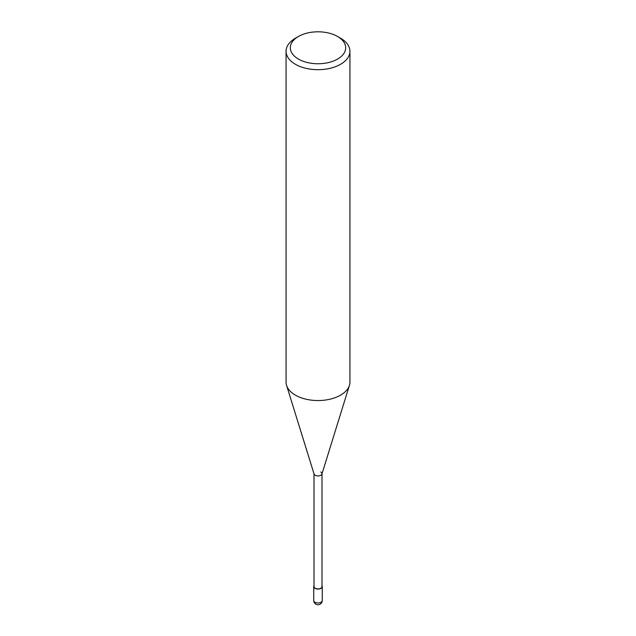 <?xml version="1.0" encoding="UTF-8"?>
<svg xmlns="http://www.w3.org/2000/svg" width="636" height="636" viewBox="0 0 636 636"><rect width="100%" height="100%" fill="white"/><g stroke="black" fill="none" stroke-linecap="round" stroke-linejoin="round"><path stroke-width="0.95" d="M340.578 38.216L337.565 36.483A27.674 15.98 180 0 1 337.573 36.483A27.674 15.98 180 0 1 337.565 59.076A27.674 15.98 180 0 1 298.435 59.076A27.674 15.98 180 0 1 298.427 36.483A27.674 15.98 180 0 1 337.565 36.483L340.578 38.216A31.935 18.436 0 0 1 349.935 51.254L349.935 382.117A31.935 18.436 180 0 1 349.434 385.36A31.935 18.436 180 0 1 327.564 399.702A31.935 18.436 180 0 1 295.422 395.147A31.935 18.436 180 0 1 286.566 385.36A31.935 18.436 180 0 1 286.065 382.117L286.065 51.254A31.935 18.436 0 0 0 295.422 64.292A31.935 18.436 0 0 0 330.219 68.283A31.935 18.436 0 0 0 349.935 51.254M298.427 36.483L295.422 38.216A31.935 18.436 0 0 0 286.065 51.254M286.566 385.36L314.073 474.035A3.991 2.305 0 0 0 315.178 475.251A3.991 2.305 0 0 0 319.192 475.823A3.991 2.305 0 0 0 321.927 474.035L349.434 385.36M314.009 473.629A3.991 2.305 0 0 0 315.178 475.251A3.991 2.305 0 0 0 319.526 475.752A3.991 2.305 0 0 0 321.991 473.629A3.991 2.305 0 0 0 320.822 471.999M314.009 473.828L314.009 586.607A3.991 2.305 0 0 0 315.178 588.236A3.991 2.305 0 0 0 319.526 588.737A3.991 2.305 0 0 0 321.991 586.607L321.991 473.828M314.009 585.748A4.261 2.457 0 0 0 313.739 586.607A4.261 2.457 0 0 0 314.987 588.348A4.261 2.457 0 0 0 319.63 588.88A4.261 2.457 0 0 0 322.261 586.607A4.261 2.457 0 0 0 321.991 585.748M314.987 602.252A4.261 2.457 180 0 1 313.739 600.511A4.261 4.261 0 0 0 315.869 604.2A4.261 4.261 0 0 0 322.261 600.511A4.261 2.457 180 0 1 319.63 602.785A4.261 2.457 180 0 1 314.987 602.252M313.739 586.607L313.739 600.511M322.261 586.607L322.261 600.511"/></g></svg>
